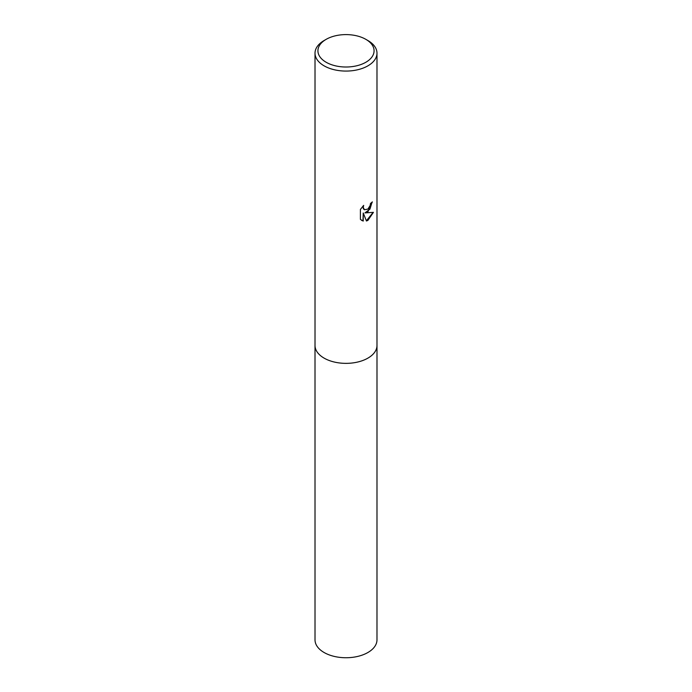 <?xml version="1.0" encoding="UTF-8"?>
<svg xmlns="http://www.w3.org/2000/svg" width="692" height="692" viewBox="0 0 692 692"><rect width="100%" height="100%" fill="white"/><g stroke="black" fill="none" stroke-linecap="round" stroke-linejoin="round"><path stroke-width="1.04" d="M365.852 39.349L367.91 40.534A30.984 17.888 180 0 1 376.984 53.189L376.984 345.464A30.984 17.888 180 0 1 367.91 358.119A30.984 17.888 180 0 1 334.141 361.994A30.984 17.888 180 0 1 315.016 345.464L315.016 53.189A30.984 17.888 180 0 1 324.09 40.534L326.148 39.349A28.069 16.201 180 0 1 365.852 39.349A28.069 16.201 180 0 1 365.852 62.263A28.069 16.201 180 0 1 326.148 62.263A28.069 16.201 180 0 1 326.148 39.349L324.09 40.534M376.984 345.273A30.984 17.888 180 0 1 367.91 358.119A30.984 17.888 180 0 1 333.985 361.959A30.984 17.888 180 0 1 315.016 345.273M367.91 211.778L364.943 212.894L373.429 212.349L367.91 220.385L366.449 220.999L363.239 212.98L363.239 221.068L360.411 219.407L360.411 209.425L363.672 205.394L363.231 207.375L364.433 209.745L367.91 209.096L370.151 205.524L370.48 203.448A30.984 17.888 0 0 0 372.365 201.882L367.91 211.778M376.984 53.189A30.984 17.888 180 0 1 367.91 65.835A30.984 17.888 180 0 1 334.141 69.71A30.984 17.888 180 0 1 315.016 53.189M372.088 202.125L369.943 209.122L364.943 212.894M364.303 209.659L363.283 208.647L363.17 205.896M361.613 220.385L362.98 220.921L363.239 212.98M366.371 220.8L373.083 212.444M376.984 345.196A30.993 17.888 180 0 1 376.993 345.472L376.984 639.858A30.984 17.888 180 0 1 357.859 656.379A30.984 17.888 180 0 1 324.09 652.504A30.984 17.888 180 0 1 315.016 639.858L315.007 345.472A30.993 17.888 180 0 1 315.016 345.196M376.993 345.472A30.993 17.888 180 0 1 357.859 362.002A30.993 17.888 180 0 1 324.09 358.119A30.993 17.888 180 0 1 315.007 345.472"/></g></svg>
